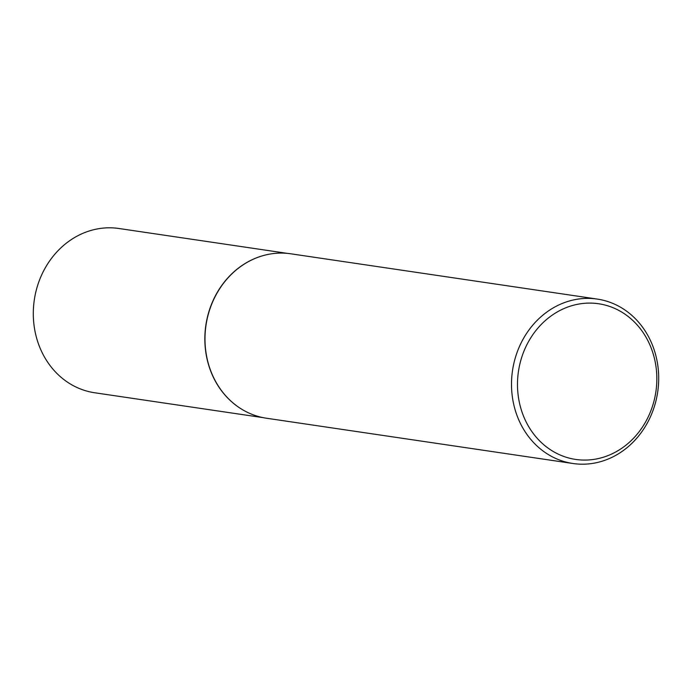 <?xml version="1.0" encoding="UTF-8"?>
<svg xmlns="http://www.w3.org/2000/svg" width="692" height="692" viewBox="0 0 692 692"><rect width="100%" height="100%" fill="white"/><g stroke="black" fill="none" stroke-linecap="round" stroke-linejoin="round"><path stroke-width="1.04" d="M263.211 417.657L94.692 392.762A83.023 73.309 -81.6 0 1 91.413 392.191A83.023 73.309 -81.6 0 1 34.6 298.053A83.023 73.309 -81.6 0 1 118.963 228.498L287.483 253.393M572.959 463.502L266.446 418.219A83.109 73.378 -81.6 0 1 263.168 417.648A83.109 73.378 -81.6 0 1 243.056 410.01A83.109 73.378 -81.6 0 1 206 325.283A83.109 73.378 -81.6 0 1 265.979 254.881A83.109 73.378 -81.6 0 1 290.735 253.791L597.248 299.074A83.109 73.378 -81.6 0 1 600.526 299.645A83.109 73.378 -81.6 0 1 657.4 393.878A83.109 73.378 -81.6 0 1 572.959 463.502A83.109 73.378 -81.6 0 1 569.672 462.931A83.109 73.378 -81.6 0 1 512.807 368.698A83.109 73.378 -81.6 0 1 597.248 299.074M572.552 458.882A78.68 69.468 98.4 0 0 655.289 395.262A78.68 69.468 98.4 0 0 601.763 304.298A78.68 69.468 98.4 0 0 519.035 367.919A78.68 69.468 98.4 0 0 572.552 458.882M242.97 409.958A83.023 73.309 -81.6 0 1 242.875 409.906A83.023 73.309 -81.6 0 1 205.853 325.257A83.023 73.309 -81.6 0 1 265.771 254.933A83.023 73.309 -81.6 0 1 265.875 254.907"/></g></svg>
